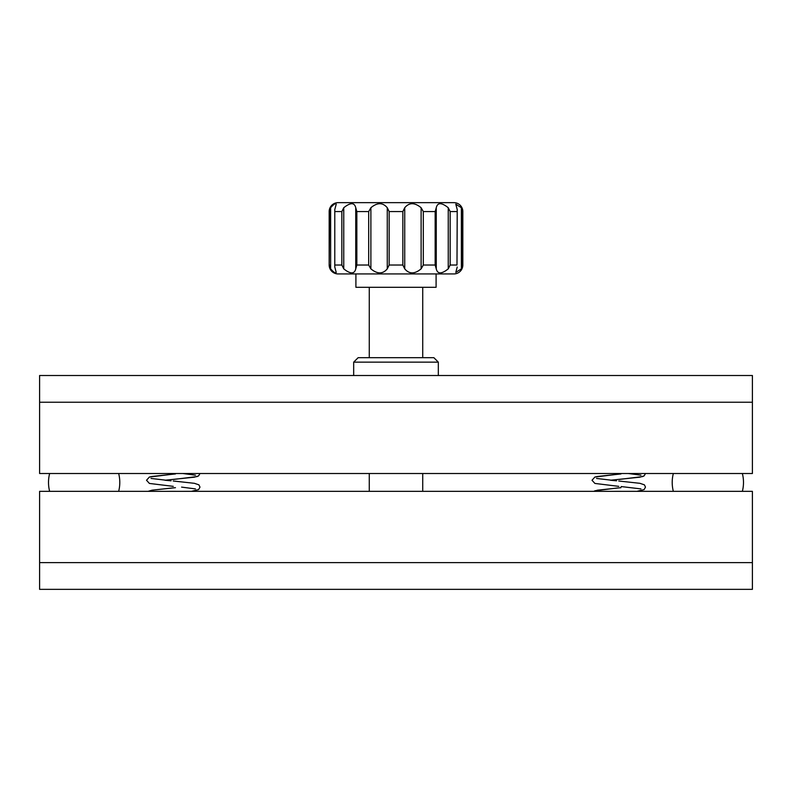 <?xml version="1.0" encoding="UTF-8"?>
<svg xmlns="http://www.w3.org/2000/svg" width="792" height="792" viewBox="0 0 792 792"><rect width="100%" height="100%" fill="white"/><g stroke="black" fill="none" stroke-linecap="round" stroke-linejoin="round"><path stroke-width="1.19" d="M39.6 491.337L752.4 491.337L752.4 589.347L39.6 589.347L39.6 491.337M39.6 562.617L752.4 562.617M369.27 287.298L369.27 357.687M369.27 473.517L369.27 491.337M422.73 287.298L422.73 357.687M422.73 473.517L422.73 491.337M358.132 357.687L433.868 357.687L438.322 362.142L353.678 362.142L358.132 357.687M438.322 375.507L438.322 362.142M353.678 375.507L353.678 362.142M453.915 273.933L436.095 273.933L436.095 287.298L355.905 287.298L355.905 273.933L338.085 273.933A8.91 8.91 0 0 1 329.175 265.023L329.522 211.563L330.63 207.722L329.175 211.563A8.91 8.91 0 0 1 338.085 202.653L453.915 202.653A8.91 8.91 0 0 1 462.825 211.563L462.825 265.023A8.91 8.91 0 0 1 453.915 273.933L338.085 273.933M457.222 209.573L456.984 265.023L457.222 209.573L455.796 204.188L461.37 207.722L462.478 211.563L462.478 265.023L461.37 268.864L462.825 265.023M461.37 207.722L461.37 268.864L455.796 272.398L457.222 267.013M334.778 267.013L334.778 209.573L334.778 267.013L336.214 272.398C335.689 273.606 333.828 272.428 330.63 268.864L329.522 265.023M332.531 271.22L330.63 268.864L330.63 207.722C333.828 204.158 335.689 202.98 336.214 204.188L334.778 209.573M334.452 272.408L332.6 271.28M448.242 207.722C441.53 202.386 437.53 202.386 436.253 207.722L435.154 211.563L436.253 207.722L436.253 268.864C437.55 274.2 441.54 274.2 448.242 268.864L448.242 207.722L450.153 211.563L450.153 265.023L448.242 268.864L450.153 265.023L456.984 265.023M436.253 268.864L435.154 265.023L435.154 211.563L423.314 211.563L423.314 265.023L421.116 268.864L421.116 207.722C414.662 202.386 409.197 202.386 404.732 207.722L404.732 268.864C409.216 274.2 414.671 274.2 421.116 268.864M404.732 268.864L402.841 265.023L402.841 211.563L404.732 207.722M387.268 207.722L389.159 211.563L389.159 265.023L387.268 268.864L387.268 207.722C382.783 202.386 377.329 202.386 370.884 207.722L370.884 268.864C377.338 274.2 382.803 274.2 387.268 268.864M370.884 268.864L368.686 265.023L368.686 211.563L370.884 207.722M355.747 207.722C354.45 202.386 350.46 202.386 343.758 207.722L341.847 211.563L343.758 207.722L343.758 268.864C350.47 274.2 354.469 274.2 355.747 268.864L355.747 207.722L356.845 211.563L356.845 265.023L355.747 268.864L356.845 265.023L368.686 265.023M343.758 268.864L341.847 265.023L341.847 211.563L335.016 211.563M421.116 207.722L423.314 211.563M375.062 202.653L416.938 202.653M39.6 402.237L39.6 473.517L752.4 473.517L752.4 375.507L39.6 375.507L39.6 402.237L752.4 402.237M423.314 265.023L435.154 265.023M389.159 265.023L402.841 265.023M335.016 265.023L341.847 265.023M368.686 211.563L356.845 211.563M402.841 211.563L389.159 211.563M456.984 211.563L450.153 211.563M329.175 211.563L329.175 265.023M673.339 473.517A35.64 35.64 0 0 0 673.339 491.337M742.361 491.337A35.64 35.64 0 0 0 742.361 473.517M49.639 473.517A35.64 35.64 0 0 0 49.639 491.337M118.661 491.337A35.64 35.64 0 0 0 118.661 473.517M620.958 487.674L597.584 490.179L593.594 491.337M596.554 478.447L616.542 480.813L610.424 480.239L616.344 479.695M620.958 473.953L597.584 476.457L594.881 477.051L592.02 480.249L594.901 483.437L618.75 486.347L594.901 483.437L592.02 480.249L594.881 477.051L618.75 474.141M617.998 487.922L594.881 490.773M610.424 480.239L639.807 477.19L644.134 475.863L645.48 473.517L644.134 475.863L642.599 476.576L619.275 479.447M640.946 488.902L621.156 486.555M640.946 475.18L628.383 473.517M618.75 481.001L639.916 483.318L644.411 484.843L645.48 487.11L644.134 489.585L636.887 491.337M175.458 487.674L152.084 490.179L148.094 491.337L152.084 490.179L173.25 487.862M181.576 487.11L195.446 488.902M151.054 478.447L171.042 480.813L164.924 480.239L170.844 479.695M175.458 473.953L152.084 476.457L149.381 477.051L146.52 480.249L149.401 483.437L173.25 486.347L149.401 483.437L146.52 480.249L149.381 477.051L173.25 474.141M174.002 481.061L194.416 483.318L198.911 484.843L199.98 487.11L198.634 489.585L191.387 491.337L198.634 489.585L199.98 487.11L198.911 484.843L194.416 483.318L173.25 481.001M173.25 479.487L197.099 476.576L198.634 475.863L199.98 473.517L198.634 475.863L194.307 477.19L164.924 480.239M195.446 475.18L182.883 473.517"/></g></svg>
